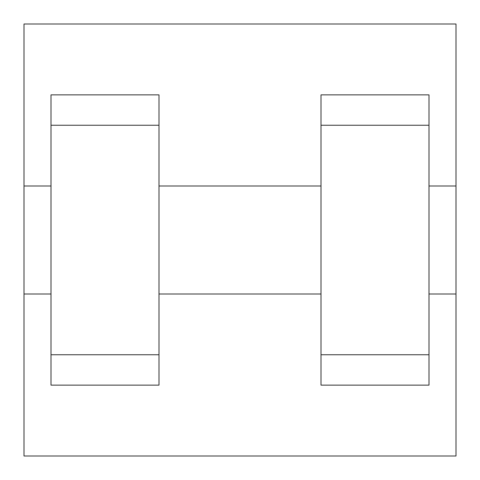 <?xml version="1.0" encoding="UTF-8"?>
<svg xmlns="http://www.w3.org/2000/svg" width="480" height="480" viewBox="0 0 480 480"><rect width="100%" height="100%" fill="white"/><g stroke="black" fill="none" stroke-linecap="round" stroke-linejoin="round"><path stroke-width="0.72" d="M24 294L24 24L456 24L456 456L24 456L24 294L51 294M321 125.25L321 385.122L429 385.122L429 94.878L321 94.878L321 125.25L429 125.25M51 125.25L51 385.122L159 385.122L159 94.878L51 94.878L51 125.25L159 125.25M429 294L456 294L456 186L429 186M24 186L51 186M51 354.75L159 354.75M321 354.75L429 354.75M51 385.122L159 385.122M321 385.122L429 385.122M159 294L321 294M159 186L321 186"/></g></svg>
